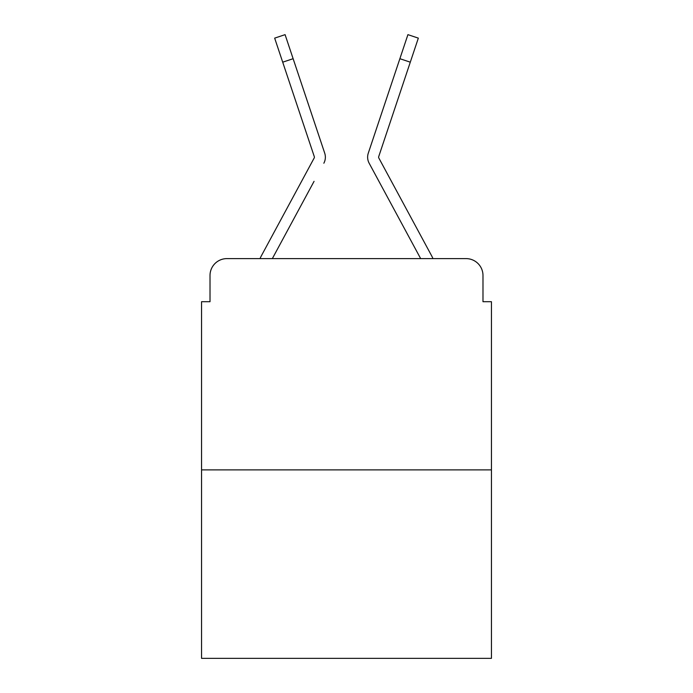 <?xml version="1.0" encoding="UTF-8"?>
<svg xmlns="http://www.w3.org/2000/svg" width="693" height="693" viewBox="0 0 693 693"><rect width="100%" height="100%" fill="white"/><g stroke="black" fill="none" stroke-linecap="round" stroke-linejoin="round"><path stroke-width="1.04" d="M210.014 275.511L210.014 301.706L210.014 275.511A16.901 16.901 0 0 1 226.914 258.61L260.022 258.61A42.256 42.256 0 0 1 261.573 255.431L314.18 157.995A1.689 1.689 0 0 0 314.301 156.653L274.662 38.132L285.083 34.65L293.122 58.697L282.709 62.179M491.441 469.889L201.559 469.889L201.559 658.35L491.441 658.35L491.441 301.706L482.986 301.706L482.986 275.511A16.901 16.901 0 0 0 466.086 258.61L226.914 258.61M201.559 469.889L201.559 301.706L210.014 301.706M314.059 181.341L272.34 258.61L312.205 184.78L272.34 258.61L312.205 184.78L272.34 258.61L312.205 184.78L272.34 258.61L312.205 184.78L272.34 258.61L312.205 184.78L272.34 258.61L312.205 184.78L272.34 258.61L312.205 184.78L272.34 258.61L312.205 184.78L272.34 258.61L280.578 258.61M412.422 258.61L420.66 258.61L369.152 163.219A12.673 12.673 0 0 1 368.286 153.17L407.917 34.65L418.338 38.132L407.917 34.65L418.338 38.132L407.917 34.65L418.338 38.132L407.917 34.65L418.338 38.132L407.917 34.65L418.338 38.132L407.917 34.65L418.338 38.132L407.917 34.65L418.338 38.132L407.917 34.65L418.338 38.132L407.917 34.65L418.338 38.132L407.917 34.65L418.338 38.132L407.917 34.65L418.338 38.132L407.917 34.65L418.338 38.132L407.917 34.65L418.338 38.132L407.917 34.65L418.338 38.132L407.917 34.65L418.338 38.132L407.917 34.65L418.338 38.132L407.917 34.65L418.338 38.132L410.291 62.179L399.878 58.697M378.82 157.995A1.689 1.689 0 0 1 378.612 157.19A1.689 1.689 0 0 0 378.82 157.995A1.689 1.689 0 0 1 378.612 157.19A1.689 1.689 0 0 0 378.82 157.995A1.689 1.689 0 0 1 378.612 157.19A1.689 1.689 0 0 0 378.82 157.995A1.689 1.689 0 0 1 378.612 157.19A1.689 1.689 0 0 0 378.82 157.995A1.689 1.689 0 0 1 378.612 157.19A1.689 1.689 0 0 0 378.82 157.995A1.689 1.689 0 0 1 378.612 157.19A1.689 1.689 0 0 0 378.82 157.995A1.689 1.689 0 0 1 378.612 157.19A1.689 1.689 0 0 0 378.82 157.995A1.689 1.689 0 0 1 378.612 157.19A1.689 1.689 0 0 0 378.82 157.995A1.689 1.689 0 0 1 378.612 157.19A1.689 1.689 0 0 0 378.82 157.995L431.427 255.431A42.256 42.256 0 0 1 432.978 258.61L466.086 258.61M482.986 301.706L482.986 275.511M323.848 163.219A12.673 12.673 0 0 0 324.714 153.17L293.122 58.697M390.592 86.452L368.286 153.17M378.612 157.19A1.689 1.689 0 0 1 378.699 156.653A1.689 1.689 0 0 0 378.612 157.19A1.689 1.689 0 0 1 378.699 156.653L410.291 62.179M314.18 157.995A1.689 1.689 0 0 0 314.388 157.19A1.689 1.689 0 0 1 314.18 157.995A1.689 1.689 0 0 0 314.388 157.19A1.689 1.689 0 0 1 314.18 157.995A1.689 1.689 0 0 0 314.388 157.19A1.689 1.689 0 0 1 314.18 157.995A1.689 1.689 0 0 0 314.388 157.19A1.689 1.689 0 0 1 314.18 157.995A1.689 1.689 0 0 0 314.388 157.19A1.689 1.689 0 0 1 314.18 157.995A1.689 1.689 0 0 0 314.388 157.19A1.689 1.689 0 0 1 314.18 157.995A1.689 1.689 0 0 0 314.388 157.19A1.689 1.689 0 0 1 314.18 157.995A1.689 1.689 0 0 0 314.388 157.19A1.689 1.689 0 0 1 314.18 157.995A1.689 1.689 0 0 0 314.388 157.19A1.689 1.689 0 0 1 314.18 157.995A1.689 1.689 0 0 0 314.301 156.653M378.941 181.341L369.152 163.219M302.408 86.452L324.714 153.17M418.338 38.132L407.917 34.65"/></g></svg>
